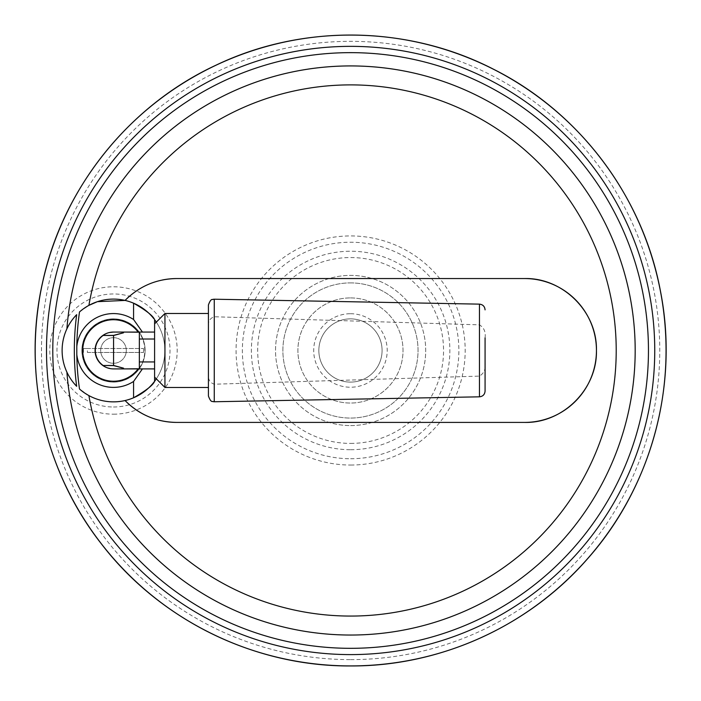 <?xml version="1.0" encoding="UTF-8"?>
<svg xmlns="http://www.w3.org/2000/svg" width="701" height="701" viewBox="0 0 701 701"><rect width="100%" height="100%" fill="white"/><g stroke="black" fill="none" stroke-linecap="round" stroke-linejoin="round"><path stroke-width="0.53" stroke-dasharray="3.5 2.63" d="M113.571 335.499C126.925 331.897 126.925 331.862 113.571 335.385C100.208 335.42 100.208 335.464 113.571 335.499L113.571 365.466C126.925 369.059 126.925 369.103 113.571 365.571C100.208 365.536 100.208 365.501 113.571 365.466M113.571 332.064L123.928 332.064L113.571 332.064M109.452 332.511L106.131 333.597M104.02 334.684L103.213 335.201M139.341 368.744L139.341 332.221M87.406 352.454L143.53 352.454L87.406 352.454L87.406 348.502L83.454 348.502L143.53 348.502L87.406 348.502M139.578 352.454L139.578 348.502M143.53 352.454L143.53 348.502M83.454 352.454L83.454 348.502M113.492 337.672A12.811 12.811 0 0 1 124.585 356.888A12.811 12.811 0 0 1 102.399 356.888A12.811 12.811 0 0 1 113.492 337.672A12.811 12.811 0 0 0 100.681 350.482A12.811 12.811 0 0 0 113.492 363.293A12.811 12.811 0 0 0 126.303 350.482A12.811 12.811 0 0 0 113.492 337.672M113.492 382.098A31.615 31.615 0 0 0 140.875 334.675A31.615 31.615 0 0 0 86.109 334.675A31.615 31.615 0 0 0 113.492 382.098A31.615 31.615 0 0 0 140.875 334.675A31.615 31.615 0 0 0 86.109 334.675A31.615 31.615 0 0 0 113.492 382.098M113.492 381.782A31.3 31.3 0 0 0 140.603 334.833A31.3 31.3 0 0 0 86.381 334.833A31.3 31.3 0 0 0 113.492 381.782M79.493 311.954L88.896 305.373A265.583 265.583 0 0 1 496.282 128.397A265.583 265.583 0 0 1 496.282 572.559A265.583 265.583 0 0 1 88.896 395.592C100.392 401.673 112.449 403.32 125.067 400.534A51.375 51.375 0 0 0 133.576 397.774M154.597 319.656L154.597 381.309A51.375 51.375 0 0 0 153.861 318.701M133.576 303.191A51.375 51.375 0 0 0 125.067 300.422M176.722 422.414L524.514 422.414M524.514 278.551L176.722 278.551M162.395 279.997A71.931 71.931 0 0 0 130.377 295.471M208.425 396.021L208.425 374.623C208.048 379.548 210.002 382.746 214.261 384.209L479.449 376.113C484.005 373.353 485.881 369.006 485.074 363.074M208.425 374.623L208.425 304.944M485.074 337.882C485.872 331.941 483.997 327.604 479.449 324.852L214.261 316.756C209.993 318.228 208.048 321.417 208.425 326.333M103.213 365.764L104.318 366.448M106.368 367.464L113.492 368.901L154.597 368.901L154.597 377.12L154.597 323.844L154.597 332.064L113.492 332.064M208.425 313.487L208.425 387.469L208.425 313.487M164.945 387.469L164.945 313.487M154.597 368.901L154.597 332.064M154.597 339.021L154.597 361.944L154.597 339.021M139.341 339.021L139.341 361.944L139.341 339.021M350.623 425.568A75.095 75.095 0 0 0 415.649 312.935A75.095 75.095 0 0 0 285.587 312.935A75.095 75.095 0 0 0 350.623 425.568A75.095 75.095 0 0 0 415.649 312.935A75.095 75.095 0 0 0 285.587 312.935A75.095 75.095 0 0 0 350.623 425.568M350.465 313.724A36.759 36.759 0 0 1 382.29 368.857A36.759 36.759 0 0 1 318.631 368.857A36.759 36.759 0 0 1 350.465 313.724M88.896 395.592L79.493 389.002M156.323 378.847A51.375 51.375 0 0 0 156.323 322.11M113.492 414.186A63.712 63.712 0 0 0 168.661 318.631A63.712 63.712 0 0 0 58.314 318.631A63.712 63.712 0 0 0 113.492 414.186M76.663 386.304C71.511 380.424 68.26 375.701 66.893 372.108A51.375 51.375 0 0 1 66.893 328.848C68.251 325.273 71.511 320.541 76.663 314.661M350.465 297.916A52.566 52.566 0 0 1 395.986 376.761A52.566 52.566 0 0 1 304.944 376.761A52.566 52.566 0 0 1 350.465 297.916A52.566 52.566 0 0 1 395.986 376.761A52.566 52.566 0 0 1 304.944 376.761A52.566 52.566 0 0 1 350.465 297.916M350.465 282.897A67.585 67.585 0 0 1 408.99 384.271A67.585 67.585 0 0 1 291.931 384.271A67.585 67.585 0 0 1 350.465 282.897A67.585 67.585 0 0 1 408.99 384.271A67.585 67.585 0 0 1 291.931 384.271A67.585 67.585 0 0 1 350.465 282.897M350.465 318.867A31.615 31.615 0 0 1 377.848 366.29A31.615 31.615 0 0 1 323.082 366.29A31.615 31.615 0 0 1 350.465 318.867A31.615 31.615 0 0 1 377.848 366.29A31.615 31.615 0 0 1 323.082 366.29A31.615 31.615 0 0 1 350.465 318.867M138.115 368.901A30.748 30.748 0 0 1 92.812 373.239A30.748 30.748 0 0 1 92.812 327.726A30.748 30.748 0 0 1 138.115 332.064M113.492 407.001A56.518 56.518 0 0 0 162.439 322.223A56.518 56.518 0 0 0 64.545 322.223A56.518 56.518 0 0 0 113.492 407.001M214.261 316.756L214.261 299.213M214.261 401.752L214.261 384.209M350.623 443.409A92.926 92.926 0 0 0 431.097 304.015A92.926 92.926 0 0 0 270.139 304.015A92.926 92.926 0 0 0 350.623 443.409M350.623 449.718A99.235 99.235 0 0 0 436.565 300.86A99.235 99.235 0 0 0 264.68 300.86A99.235 99.235 0 0 0 350.623 449.718M350.623 458.734A108.252 108.252 0 0 0 444.373 296.357A108.252 108.252 0 0 0 256.873 296.357A108.252 108.252 0 0 0 350.623 458.734M350.623 465.043A114.561 114.561 0 0 0 449.832 293.202A114.561 114.561 0 0 0 251.414 293.202A114.561 114.561 0 0 0 350.623 465.043M350.623 659.623A309.15 309.15 0 0 0 618.352 195.912A309.15 309.15 0 0 0 82.893 195.912A309.15 309.15 0 0 0 350.623 659.623M479.449 324.852L479.449 304.138M479.449 396.827L479.449 376.113"/><path stroke-width="1.05" d="M113.571 335.385C100.208 335.42 100.208 335.464 113.571 335.499C126.925 331.897 126.925 331.862 113.571 335.385L113.571 365.571C126.925 369.103 126.925 369.059 113.571 365.466C100.208 365.501 100.208 365.536 113.571 365.571M113.492 368.901A18.419 18.419 0 0 1 95.073 350.482A18.419 18.419 0 0 1 113.492 332.064A18.419 18.419 0 0 0 95.073 350.482A18.419 18.419 0 0 0 113.492 368.901C100.225 365.563 100.225 365.563 113.492 368.901L154.597 368.901L154.597 332.064L113.492 332.064C100.225 335.402 100.225 335.402 113.492 332.064L109.452 332.511M106.131 333.597L104.02 334.684M123.928 332.064L139.341 332.221L139.341 368.744L123.928 368.901M142.434 368.901L133.576 381.449L133.576 397.774A51.375 51.375 0 0 0 154.597 381.309C153.168 385.059 146.159 390.553 133.576 397.774A51.375 51.375 0 0 1 79.493 389.002A273.846 273.846 0 0 1 76.803 354.548L76.803 346.417A36.916 36.916 0 0 1 133.576 319.507L133.576 303.191C146.141 310.394 153.151 315.888 154.597 319.656A51.375 51.375 0 0 1 156.323 322.11M153.861 318.701A51.375 51.375 0 0 0 79.493 311.954A273.846 273.846 0 0 0 76.803 346.417M162.501 420.994A71.931 71.931 0 0 0 176.722 422.414C156.647 422.142 139.429 414.852 125.067 400.534A71.931 71.931 0 0 0 162.474 420.986M524.514 278.551C562.447 277.491 597.322 311.516 596.446 350.412C597.348 389.37 562.605 423.422 524.514 422.414A71.931 71.931 0 0 0 596.446 350.482A71.931 71.931 0 0 0 524.514 278.551L176.722 278.551A71.931 71.931 0 0 0 162.395 279.997M130.377 295.471A71.931 71.931 0 0 0 125.067 300.422C139.376 286.131 156.595 278.84 176.722 278.551M485.074 337.882L485.074 391.097L485.074 337.882M104.318 366.448L106.368 367.464M208.425 304.944L208.425 396.021C211.238 403.706 212.736 400.762 213.262 401.682L214.261 401.752L214.261 299.213L213.262 299.283C212.736 300.194 211.238 297.259 208.425 304.944M208.425 313.487L164.945 313.487L164.945 387.469L208.425 387.469M154.597 323.844L164.945 313.487M154.597 339.021L139.341 339.021M88.65 395.452L88.896 395.592A265.583 265.583 0 0 0 496.282 572.559A265.583 265.583 0 0 0 496.282 128.397A265.583 265.583 0 0 0 88.896 305.373L97.237 301.745M97.474 301.667L125.067 300.422M176.722 422.414L524.514 422.414M154.597 368.901L154.597 381.309A51.375 51.375 0 0 0 156.323 378.847M154.597 332.064L154.597 319.656M133.576 319.507L142.434 332.064M138.115 368.901A30.748 30.748 0 0 1 92.812 373.239A30.748 30.748 0 0 1 92.812 327.726A30.748 30.748 0 0 1 138.115 332.064M133.576 381.449A36.916 36.916 0 0 1 76.803 354.548M66.893 372.108A284.553 284.553 0 0 0 70.196 398.808A284.553 284.553 0 0 1 66.893 372.108A284.553 284.553 0 0 0 499.103 593.23A284.553 284.553 0 0 0 499.103 107.735A284.553 284.553 0 0 0 66.893 328.848L67.261 328.059M76.663 386.304A276.29 276.29 0 0 1 76.663 314.661A51.375 51.375 0 0 0 76.663 386.304M70.196 398.808A284.553 284.553 0 0 0 514.105 583.39A284.553 284.553 0 0 0 491.375 103.178A284.553 284.553 0 0 0 66.893 328.848A284.553 284.553 0 0 1 491.375 103.178A284.553 284.553 0 0 1 514.105 583.39A284.553 284.553 0 0 1 70.196 398.808M350.623 665.915A315.432 315.432 0 0 0 623.794 192.766A315.432 315.432 0 0 0 77.452 192.766A315.432 315.432 0 0 0 350.623 665.915M350.623 654.603A304.129 304.129 0 0 0 614.006 198.418A304.129 304.129 0 0 0 87.239 198.418A304.129 304.129 0 0 0 350.623 654.603M350.623 648.32A297.837 297.837 0 0 0 608.556 201.564A297.837 297.837 0 0 0 92.69 201.564A297.837 297.837 0 0 0 350.623 648.32M485.074 309.868C484.75 306.433 482.875 304.523 479.449 304.138L479.449 396.827C482.875 396.433 484.75 394.532 485.074 391.097M103.213 365.764L103.213 365.519A18.261 18.261 0 0 1 103.213 335.437L103.213 335.201M154.597 377.12L164.945 387.469M154.597 361.944L139.341 361.944M350.623 665.95C254.577 666.546 159.749 620.087 101.356 543.836C44.128 470.906 22.02 372.021 42.752 281.662C63.125 187.807 129.142 105.395 216.302 65.035C302.955 23.606 408.534 25.262 493.846 69.399C579.683 112.475 643.089 196.911 660.5 291.371C679.085 385.603 651.22 487.449 587.263 559.1C528.501 626.44 439.991 666.397 350.623 665.95M479.449 304.138L214.261 299.213M479.449 396.827L214.261 401.752"/></g></svg>
